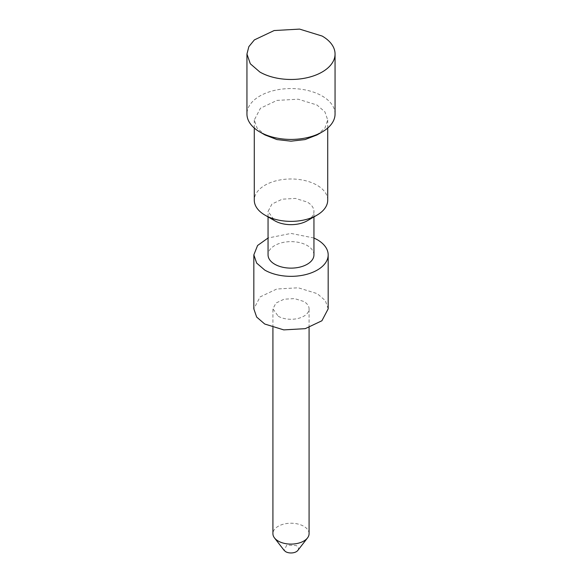 <?xml version="1.0" encoding="UTF-8"?>
<svg xmlns="http://www.w3.org/2000/svg" width="582" height="582" viewBox="0 0 582 582"><rect width="100%" height="100%" fill="white"/><g stroke="black" fill="none" stroke-linecap="round" stroke-linejoin="round"><path stroke-width="0.44" stroke-dasharray="2.91 2.18" d="M297.831 550.412A7.486 4.321 0 0 0 296.289 545.596L286.744 545.094L284.176 550.427M309.078 533.665A18.078 10.44 0 0 0 303.782 526.281A18.078 10.44 0 0 0 284.081 524.018A18.078 10.44 0 0 0 272.922 533.665M278.218 316.222A18.078 10.44 0 0 0 297.919 318.485A18.078 10.44 0 0 0 309.078 308.838A18.078 10.44 0 0 0 303.782 301.461L294.528 298.602L284.081 299.199L275.97 303.04L272.922 308.838L278.218 316.222M328.175 308.846L325.345 300.632L317.285 293.663L298.253 287.792L276.777 289.014L260.096 296.915L253.825 308.838M313.945 238.002L291 233.426L268.055 238.002M313.945 254.88A22.945 13.248 0 0 0 307.223 245.517A22.945 13.248 0 0 0 282.219 242.643A22.945 13.248 0 0 0 268.055 254.88M307.223 220.782A22.945 13.248 0 0 0 313.945 211.419A22.945 13.248 0 0 0 307.223 202.049L295.474 198.426L282.219 199.182L271.925 204.056L268.062 211.419L274.777 220.782M327.717 200.179A36.717 21.199 -0 0 0 316.957 185.185A36.717 21.199 -0 0 0 276.952 180.595A36.717 21.199 -0 0 0 254.283 200.179M316.957 134.973L324.916 128.098L327.702 119.987L324.916 111.875L316.957 105L298.159 99.202L276.952 100.41L260.474 108.216L254.298 119.987L257.084 128.098L265.043 134.973M335.057 113.992A44.057 25.433 0 0 0 322.152 96.008A44.057 25.433 0 0 0 274.144 90.494A44.057 25.433 0 0 0 246.943 113.992M309.078 327.593L309.078 308.838M272.922 327.593L272.922 308.838M313.945 216.904L313.945 211.419M268.055 216.904L268.055 211.419M327.717 128.055L327.717 119.987M254.283 128.055L254.283 119.987"/><path stroke-width="0.87" d="M272.922 327.593L272.922 533.665A18.078 10.44 0 0 0 274.493 537.928L284.169 550.412L285.711 551.707A7.486 4.321 0 0 0 297.831 550.412L307.507 537.928A18.078 10.44 0 0 0 309.078 533.665L309.078 327.593M274.493 537.928A18.078 10.44 0 0 0 278.218 541.042A18.078 10.44 0 0 0 307.507 537.928M268.055 238.002L257.579 245.495L253.839 254.88L253.825 308.838L256.655 317.052L264.715 324.014L283.747 329.885L305.223 328.67L321.904 320.762L328.175 308.846M253.839 254.88L256.662 263.093L264.715 270.055A37.175 21.461 0 0 0 305.223 274.711A37.175 21.461 0 0 0 328.175 254.88A37.175 21.461 0 0 0 317.285 239.704L313.945 238.002M268.055 216.904L268.055 254.88A22.945 13.248 0 0 0 274.777 264.25A22.945 13.248 0 0 0 299.781 267.123A22.945 13.248 0 0 0 313.945 254.88L313.945 216.904M254.283 128.055L254.283 200.179A36.717 21.199 -0 0 0 265.043 215.165L274.777 220.782A22.945 13.248 0 0 0 307.223 220.782L316.957 215.165A36.717 21.199 -0 0 0 327.717 200.179L327.717 128.055M274.777 220.782L265.043 215.165A36.717 21.199 -0 0 0 316.957 215.165M246.943 54.039L246.943 113.992A44.057 25.433 0 0 0 259.848 131.976L265.043 134.973L276.952 139.571L291 141.179L305.048 139.571L316.957 134.973L322.152 131.976A44.057 25.433 0 0 0 335.057 113.992L335.057 54.039A44.057 25.433 0 0 0 322.152 36.055L299.592 29.1L274.144 30.548L254.37 39.911L248.849 46.655L246.957 54.039L250.304 63.773L259.848 72.023A44.057 25.433 0 0 0 307.856 77.537A44.057 25.433 0 0 0 335.057 54.039M259.848 131.976A44.057 25.433 0 0 0 322.152 131.976M328.175 308.838L328.175 254.88"/></g></svg>
